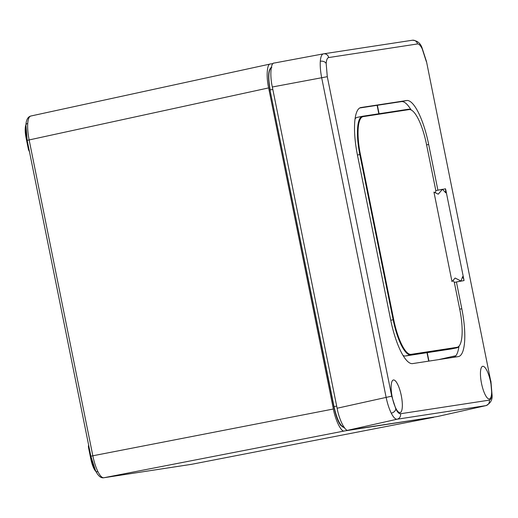 <?xml version="1.0" encoding="UTF-8"?>
<svg xmlns="http://www.w3.org/2000/svg" width="518" height="518" viewBox="0 0 518 518"><rect width="100%" height="100%" fill="white"/><g stroke="black" fill="none" stroke-linecap="round" stroke-linejoin="round"><path stroke-width="0.78" d="M459.706 345.182L459.388 345.707A37.458 10.315 -101.6 0 1 456.818 347.837A37.458 10.315 -101.6 0 1 456.675 347.863L410.748 354.895A37.458 10.315 -101.6 0 1 393.143 319.748L359.829 154.532A37.458 10.315 -101.6 0 1 362.49 116.285A37.458 10.315 -101.6 0 1 362.632 116.259L408.553 109.22A37.458 10.315 -101.6 0 1 411.622 110.192L412.114 110.548A36.985 10.185 78.4 0 0 409.09 109.589L363.163 116.628A36.985 10.185 78.4 0 0 360.399 154.422L393.712 319.638A36.985 10.185 78.4 0 0 411.098 354.344L457.018 347.313A36.985 10.185 78.4 0 0 459.706 345.182A36.985 10.185 78.4 0 0 459.79 309.511L454.325 282.414L453.153 280.542M403.03 355.432A37.458 10.315 78.4 0 0 405.458 355.983L451.385 348.951A37.458 10.315 78.4 0 0 451.521 348.925A37.458 10.315 78.4 0 0 451.664 348.892M357.342 117.346A37.458 10.315 78.4 0 0 357.2 117.372A37.458 10.315 78.4 0 0 355.05 118.868M435.47 192.638L435.819 190.63L426.476 144.302A36.985 10.185 78.4 0 0 412.114 110.548M454.325 282.414L460.981 281.047L462.639 276.651L463.921 279.785L464.037 280.575L456.416 281.986L461.803 308.754L459.725 309.181M460.981 281.047L455.134 278.036L451.994 281.598L433.948 192.087L438.228 194.192L442.469 189.264L445.733 192.806L445.532 188.792L442.631 189.387M435.819 190.63L442.469 189.264M88.461 445.849L88.572 447.17L88.578 445.474M29.267 151.334L28.477 149.754L26.075 137.853A13.831 3.807 -101.6 0 1 25.913 124.89M27.726 123.426A2.81 1.936 -175.8 0 0 25.9 125.078C26.217 119.859 27.842 116.848 30.789 116.032L30.892 116.013C29.157 116.382 28.101 118.855 27.726 123.426C27.422 128.134 27.894 133.638 29.144 139.938L27.182 140.365L90.87 456.216L92.832 455.782C94.121 462.075 95.83 467.385 97.96 471.723C100.097 475.912 102.059 477.92 103.833 477.751L191.77 464.277M344.328 427.557C340.384 426.845 336.894 419.878 333.857 406.662L270.001 89.977C267.689 76.677 268.24 69.088 271.672 67.217M434.421 416.99L344.386 430.976C341.433 432.485 335.386 420.402 333.378 409.006L268.635 87.911C266.058 76.606 267.023 63.449 270.383 63.992L273.051 63.584M30.789 116.032L270.383 63.992M271.833 67.366C268.441 69.192 267.884 76.716 270.182 89.938L272.818 89.407M270.001 89.977L334.039 406.63C337.037 419.716 340.501 426.625 344.418 427.356M392.204 397.002A16.667 4.591 78.4 0 0 400.084 412.639A16.667 4.591 78.4 0 0 401.282 395.616A16.667 4.591 78.4 0 0 393.369 379.985A16.667 4.591 78.4 0 0 392.204 397.002M490.578 381.934A16.667 4.591 78.4 0 0 482.666 366.31A16.667 4.591 78.4 0 0 481.5 383.326A16.667 4.591 78.4 0 0 489.38 398.964A16.667 4.591 78.4 0 0 490.578 381.934M437.652 416.478L485.91 405.62A4.681 4.5 -98.7 0 0 489.316 400.136C490.701 399.844 491.543 397.869 491.841 394.211A4.681 3.225 -175.8 0 1 492.1 395.461L492.1 395.461C492.45 399.896 490.423 403.276 486.033 405.594L397.105 419.217C395.357 419.379 393.415 417.372 391.271 413.183C389.141 408.851 387.419 403.541 386.104 397.254L321.684 77.778C320.461 71.478 320.007 65.967 320.312 61.26C320.687 56.689 321.73 54.222 323.433 53.859L323.575 53.833A4.681 4.5 -98.7 0 0 323.433 53.859M359.673 107.997L401.379 101.612A46.821 12.892 -101.6 0 1 410.981 109.777M458.961 346.341A46.821 12.892 -101.6 0 1 454.338 357.206M437.406 416.53L348.109 430.205C345.163 431.714 339.109 419.638 337.108 408.242L272.332 86.992C269.755 75.68 270.72 62.529 274.08 63.066L323.323 53.878M437.904 190.203L428.677 144.457A46.821 12.892 78.4 0 0 406.669 100.524L361.001 107.517A46.821 12.892 78.4 0 0 360.819 107.55A46.821 12.892 78.4 0 0 357.498 155.361L390.624 319.658A46.821 12.892 78.4 0 0 412.632 363.597L458.3 356.604A46.821 12.892 78.4 0 0 458.482 356.572A46.821 12.892 78.4 0 0 461.803 308.754M323.381 53.866L274.08 63.066M451.385 348.951L456.675 347.863L457.018 347.313M405.458 355.983L410.748 354.895L411.098 354.344M390.74 320.241L393.712 319.638M357.426 155.024L360.399 154.422M362.632 116.259L363.163 116.628M408.553 109.22L409.09 109.589M334.019 406.63A19.477 5.361 78.4 0 0 340.941 425.634M95.895 471.451A13.831 3.807 -101.6 0 1 90.851 459.097L88.351 446.004M25.906 125.006A14.018 3.859 78.4 0 0 26.198 137.827L28.6 149.728L29.481 151.483M25.9 125.078L27.182 140.365M97.96 471.723A2.81 1.884 153.4 0 1 95.636 470.946L95.636 470.946A2.81 1.884 153.4 0 1 95.5 470.227M90.87 456.216L95.636 470.946C98.252 476.003 100.952 478.282 103.729 477.764A2.81 2.7 -98.7 0 0 103.833 477.751L344.386 430.976M333.857 406.662L336.674 406.093M191.427 464.335A2.81 2.7 -98.7 0 0 191.628 464.303L433.637 417.307M268.635 87.911L29.144 139.938L92.832 455.782L333.378 409.006M28.477 149.754L26.068 137.853L26.696 137.723M29.474 151.483L28.471 149.754L29.053 149.644M89.025 447.066L88.572 447.17L90.974 459.071L91.479 458.967M95.953 471.561L90.974 459.071A14.018 3.859 78.4 0 0 95.843 471.348M391.271 413.183A4.681 3.14 -26.6 0 0 395.817 408.916C397.533 412.263 399.093 413.876 400.511 413.74L489.316 400.136M320.312 61.26A4.681 3.225 4.2 0 1 326.165 63.481L327.292 76.69L391.712 396.166L395.817 408.916M391.712 396.166L337.108 408.242M491.841 394.211L490.714 381.002L426.482 61.506L421.963 47.585A4.681 3.14 153.4 0 1 422.189 48.776C420.474 45.429 418.913 43.823 417.495 43.952L328.69 57.556C327.311 57.848 326.469 59.829 326.165 63.481M328.69 57.556A4.681 4.5 -98.7 0 0 323.575 53.833L412.38 40.236A4.681 4.5 -98.7 0 1 417.495 43.952M426.301 61.525L422.189 48.776M400.511 413.74A4.681 4.5 -98.7 0 1 397.105 419.217L348.109 430.205M327.292 76.69L272.332 86.992M426.482 61.506L490.714 381.002M377.376 105.283L379.079 113.74M427.253 352.648L428.956 361.098M438.552 359.628L455.944 355.698M428.71 361.137L427.007 352.687L428.697 361.137M377.11 105.329L378.82 113.779L377.13 105.322M361.001 107.517L360.645 107.589M428.677 144.457L426.592 144.891M406.669 100.524L401.379 101.612M451.521 348.925L456.818 347.837M357.2 117.372L362.49 116.285M463.921 279.785L445.726 189.536M103.729 477.764L191.524 464.322L433.708 417.294M26.068 137.853L25.926 124.767M90.844 459.097L88.442 447.196M486.033 405.594L437.529 416.504M421.963 47.585C420.279 43 417.081 40.546 412.38 40.236M492.1 395.461L490.896 380.983M454.726 356.947L451.981 357.569"/></g></svg>
